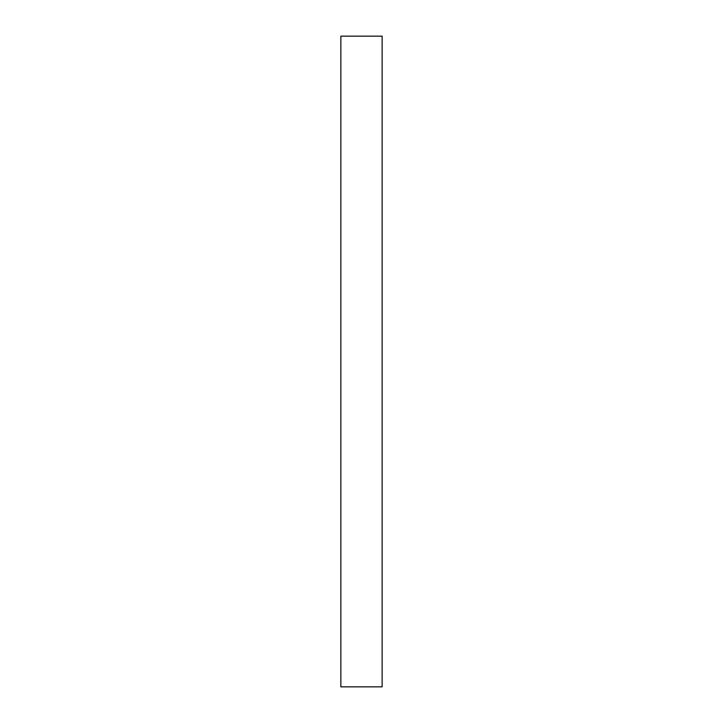 <?xml version="1.0" encoding="UTF-8"?>
<svg xmlns="http://www.w3.org/2000/svg" width="723" height="723" viewBox="0 0 723 723"><rect width="100%" height="100%" fill="white"/><g stroke="black" fill="none" stroke-linecap="round" stroke-linejoin="round"><path stroke-width="1.08" d="M382.142 686.85L340.858 686.85L382.142 686.85L382.142 36.15L340.858 36.15L382.142 36.15L382.142 686.85M340.858 36.15L340.858 686.85L340.858 36.15"/></g></svg>
